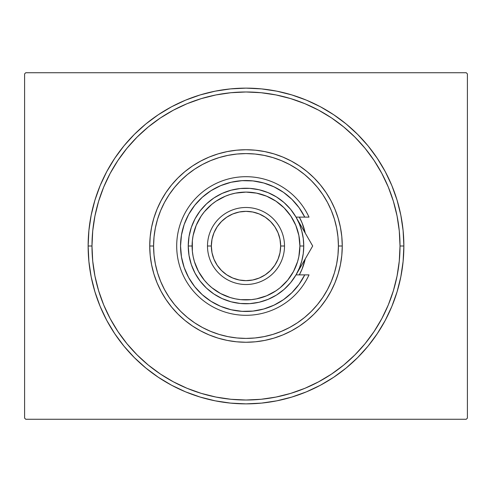 <?xml version="1.0" encoding="UTF-8"?>
<svg xmlns="http://www.w3.org/2000/svg" width="492" height="492" viewBox="0 0 492 492"><rect width="100%" height="100%" fill="white"/><g stroke="black" fill="none" stroke-linecap="round" stroke-linejoin="round"><path stroke-width="0.74" d="M91.986 246A154.014 154.014 0 0 0 110.183 318.632A154.014 154.014 0 0 1 110.183 173.368L103.707 187.058L98.615 201.29L94.944 215.951L92.724 230.902L91.986 246L88.13 246L91.986 246A154.014 154.014 0 0 1 246 91.986A154.014 154.014 0 0 1 400.014 246L403.871 246A157.87 157.87 0 0 1 246 403.871A157.87 157.87 0 0 1 88.13 246L88.892 261.473L91.168 276.799L94.931 291.824L100.147 306.411L106.77 320.421L114.741 333.705L123.966 346.153L134.371 357.629L145.847 368.034L158.295 377.259L171.579 385.23L185.589 391.853L200.176 397.069L215.201 400.832L230.527 403.108L246 403.871L261.473 403.108L276.799 400.832L291.824 397.069L306.411 391.853L320.421 385.23L333.705 377.259L346.153 368.034L357.629 357.629L368.034 346.153L377.259 333.705L385.23 320.421L391.853 306.411L397.069 291.824L400.832 276.799L403.108 261.473L403.871 246L403.108 230.527L400.832 215.201L397.069 200.176L391.853 185.589L385.23 171.579L377.259 158.295L368.034 145.847L357.629 134.371L346.153 123.966L333.705 114.741L320.421 106.77L306.411 100.147L291.824 94.931L276.799 91.168L261.473 88.892L246 88.13L230.527 88.892L215.201 91.168L200.176 94.931L185.589 100.147L171.579 106.77L158.295 114.741L145.847 123.966L134.371 134.371L123.966 145.847L114.741 158.295L106.77 171.579L100.147 185.589L94.931 200.176L91.168 215.201L88.892 230.527L88.13 246A157.87 157.87 0 0 1 246 88.13A157.87 157.87 0 0 1 403.871 246L400.014 246A154.014 154.014 0 0 1 381.817 318.632A154.014 154.014 0 0 0 381.817 173.368A154.014 154.014 0 0 1 246 400.014A154.014 154.014 0 0 1 91.986 246L92.724 261.098L94.944 276.049L98.615 290.71L103.707 304.942L110.171 318.601L117.939 331.565L126.942 343.705L137.096 354.904L148.295 365.058L160.521 374.117A154.014 154.014 0 0 1 117.883 331.479A154.014 154.014 0 0 0 160.521 374.117L173.399 381.829L187.058 388.293L201.29 393.385L215.951 397.056L230.902 399.276L246 400.014L261.098 399.276L276.049 397.056L290.71 393.385L304.942 388.293L318.601 381.829L331.565 374.061L343.705 365.058L354.904 354.904L365.058 343.705L374.117 331.479A154.014 154.014 0 0 1 331.479 374.117A154.014 154.014 0 0 0 374.117 331.479L381.829 318.601L388.293 304.942L393.385 290.71L397.056 276.049L399.276 261.098L400.014 246L399.276 230.902L397.056 215.951L393.385 201.29L388.293 187.058L381.829 173.399L374.061 160.435L365.058 148.295L354.904 137.096L343.705 126.942L331.479 117.883A154.014 154.014 0 0 1 374.117 160.521A154.014 154.014 0 0 0 331.479 117.883L318.601 110.171L304.942 103.707L290.71 98.615L276.049 94.944L261.098 92.724L246 91.986L230.902 92.724L215.951 94.944L201.29 98.615L187.058 103.707L173.399 110.171L160.435 117.939L148.295 126.942L137.096 137.096L126.942 148.295L117.883 160.521A154.014 154.014 0 0 1 160.521 117.883A154.014 154.014 0 0 0 117.883 160.521L110.183 173.368A154.014 154.014 0 0 0 91.986 246M173.368 381.817A154.014 154.014 0 0 0 318.632 381.817A154.014 154.014 0 0 1 173.368 381.817L173.368 381.817M466.244 72.73L25.756 72.73L466.244 72.73L467.4 73.886L467.4 418.114L467.4 73.886L466.244 72.73M25.756 419.27L466.244 419.27L25.756 419.27L24.6 418.114L24.6 73.886L24.6 418.114L25.756 419.27M467.4 418.114L466.244 419.27L467.4 418.114M24.6 73.886L25.756 72.73L24.6 73.886M173.368 110.183A154.014 154.014 0 0 1 318.632 110.183L318.632 110.183A154.014 154.014 0 0 0 173.368 110.183M342.26 246L338.41 246A92.41 92.41 0 0 1 246 338.41A92.41 92.41 0 0 1 153.59 246L149.74 246A96.26 96.26 0 0 0 246 342.26A96.26 96.26 0 0 0 342.26 246A96.26 96.26 0 0 1 246 342.26A96.26 96.26 0 0 1 149.74 246A96.26 96.26 0 0 1 246 149.74A96.26 96.26 0 0 1 342.26 246L341.799 255.434L340.409 264.782L338.115 273.946L334.935 282.838L330.895 291.375L326.036 299.48L320.409 307.07L314.068 314.068L307.07 320.409L299.48 326.036L291.375 330.895L282.838 334.935L273.946 338.115L264.782 340.409L255.434 341.799L246 342.26L236.566 341.799L227.218 340.409L218.054 338.115L209.162 334.935L200.625 330.895L192.52 326.036L184.93 320.409L177.932 314.068L171.591 307.07L165.964 299.48L161.105 291.375L157.065 282.838L153.885 273.946L151.591 264.782L150.201 255.434L149.74 246L150.201 236.566L151.591 227.218L153.885 218.054L157.065 209.162L161.105 200.625L165.964 192.52L171.591 184.93L177.932 177.932L184.93 171.591L192.52 165.964L200.625 161.105L209.162 157.065L218.054 153.885L227.218 151.591L236.566 150.201L246 149.74L255.434 150.201L264.782 151.591L273.946 153.885L282.838 157.065L291.375 161.105L299.48 165.964L307.07 171.591L314.068 177.932L320.409 184.93L326.036 192.52L330.895 200.625L334.935 209.162L338.115 218.054L340.409 227.218L341.799 236.566L342.26 246A96.26 96.26 0 0 0 246 149.74A96.26 96.26 0 0 0 149.74 246L153.59 246L154.033 255.059L155.367 264.026L157.569 272.826L160.626 281.363L164.5 289.56L169.162 297.34L174.568 304.622L180.656 311.344L187.378 317.432L194.66 322.838L202.44 327.5L210.637 331.374L219.174 334.431L227.974 336.633L236.941 337.967L246 338.41L255.059 337.967L264.026 336.633L272.826 334.431L281.363 331.374L289.56 327.5L297.34 322.838L304.622 317.432L311.344 311.344L317.432 304.622L322.838 297.34L327.5 289.56L331.374 281.363L334.431 272.826L336.633 264.026L337.967 255.059L338.41 246L337.967 236.941L336.633 227.974L334.431 219.174L331.374 210.637L327.5 202.44L322.838 194.66L317.432 187.378L311.344 180.656L304.622 174.568L297.34 169.162L289.56 164.5L281.363 160.626L272.826 157.569L264.026 155.367L255.059 154.033L246 153.59L236.941 154.033L227.974 155.367L219.174 157.569L210.637 160.626L202.44 164.5L194.66 169.162L187.378 174.568L180.656 180.656L174.568 187.378L169.162 194.66L164.5 202.44L160.626 210.637L157.569 219.174L155.367 227.974L154.033 236.941L153.59 246A92.41 92.41 0 0 1 246 153.59A92.41 92.41 0 0 1 338.41 246L342.26 246M299.327 217.12A60.645 60.645 0 0 1 305.261 233.134A60.645 60.645 0 0 0 299.327 217.12L302.026 222.79L305.261 233.134L304.031 228.399M305.261 258.866L302.026 269.21L299.327 274.88A60.645 60.645 0 0 0 305.261 258.866A60.645 60.645 0 0 1 299.327 274.88M393.385 201.29L388.293 187.058L393.385 201.29M201.29 98.615L187.058 103.707L201.29 98.615M98.615 290.71L103.707 304.942L98.615 290.71M290.71 393.385L304.942 388.293L290.71 393.385M296.036 217.15L299.357 223.897L301.787 231.049L303.263 238.46L303.755 246L299.905 246A53.905 53.905 0 0 1 246 299.905A53.905 53.905 0 0 1 192.095 246L188.245 246A57.755 57.755 0 0 0 246 303.755A57.755 57.755 0 0 0 303.755 246A57.755 57.755 0 0 1 246 303.755A57.755 57.755 0 0 1 188.245 246L189.014 236.59L191.308 227.433L195.066 218.774L200.176 210.84L206.517 203.848L213.909 197.975L222.163 193.393L231.049 190.213L240.336 188.522L249.776 188.368L259.118 189.752L268.103 192.643L276.498 196.954L284.081 202.575L290.649 209.358L296.018 217.12L304.745 217.12L299.093 207.716L291.953 199.389L283.527 192.366L274.044 186.855L263.767 182.999L252.999 180.921L242.033 180.662L231.178 182.243L220.736 185.613L211.007 190.681L202.261 197.304L194.74 205.293L188.664 214.426L184.192 224.444L181.462 235.065L180.546 246L181.462 256.935L184.192 267.556L188.664 277.574L194.74 286.707L202.261 294.696L211.007 301.319L220.736 306.387L231.178 309.757L242.033 311.338L252.999 311.079L263.767 309.001L274.044 305.145L283.527 299.634L291.953 292.611L299.093 284.284L304.745 274.88L296.018 274.88L290.649 282.642L284.081 289.425L276.498 295.046L268.103 299.357L259.118 302.248L249.776 303.632L240.336 303.478L231.049 301.787L222.163 298.607L213.909 294.025L206.517 288.152L200.176 281.16L195.066 273.226L191.308 264.567L189.014 255.41L188.245 246A57.755 57.755 0 0 1 246 188.245A57.755 57.755 0 0 1 303.755 246L303.263 253.54L301.787 260.951L299.357 268.103L296.086 274.757M284.505 246L280.655 246A34.655 34.655 0 0 1 246 280.655A34.655 34.655 0 0 1 211.345 246L207.495 246A38.505 38.505 0 0 0 246 284.505A38.505 38.505 0 0 0 284.505 246A38.505 38.505 0 0 1 246 284.505A38.505 38.505 0 0 1 207.495 246A38.505 38.505 0 0 1 246 207.495A38.505 38.505 0 0 1 284.505 246A38.505 38.505 0 0 0 246 207.495A38.505 38.505 0 0 0 207.495 246L211.345 246L212.009 252.759L213.983 259.259L217.187 265.256L221.498 270.502L226.744 274.813L232.741 278.017L239.241 279.991L246 280.655L252.759 279.991L259.259 278.017L265.256 274.813L270.502 270.502L274.813 265.256L278.017 259.259L279.991 252.759L280.655 246L279.991 239.241L278.017 232.741L274.813 226.744L270.502 221.498L265.256 217.187L259.259 213.983L252.759 212.009L246 211.345L239.241 212.009L232.741 213.983L226.744 217.187L221.498 221.498L217.187 226.744L213.983 232.741L212.009 239.241L211.345 246A34.655 34.655 0 0 1 246 211.345A34.655 34.655 0 0 1 280.655 246L284.505 246M304.745 217.12A65.454 65.454 0 0 0 205.047 194.937A65.454 65.454 0 0 0 205.047 297.063A65.454 65.454 0 0 0 304.745 274.88L309.007 274.88A69.311 69.311 0 0 1 203.135 300.458A69.311 69.311 0 0 1 203.135 191.542A69.311 69.311 0 0 1 309.007 217.12L304.745 217.12L309.007 217.12A69.311 69.311 0 0 0 203.135 191.542A69.311 69.311 0 0 0 203.135 300.458A69.311 69.311 0 0 0 309.007 274.88L296.018 274.88L312.691 246L296.018 217.12L309.007 217.12M277.224 188.467L272.58 186.185M256.762 181.431L251.664 180.785M245.938 180.539L240.828 180.748M224.573 184.149L219.869 185.982M197.507 202.034L194.408 205.718M188.467 277.224L190.828 281.221M210.33 300.883L214.617 303.441M230.133 309.505L235.108 310.544M240.828 311.252L245.938 311.461M272.58 305.815L277.224 303.533M299.905 246L298.872 235.483L295.803 225.373L290.821 216.049L284.118 207.882L275.95 201.179L266.627 196.197L256.517 193.128L246 192.095L235.483 193.128L230.354 194.414L225.373 196.197L216.049 201.179L211.8 204.328L204.328 211.8L201.179 216.049L196.197 225.373L193.128 235.483L192.354 240.717L192.354 251.283L193.128 256.517L194.414 261.646L198.46 271.412L204.328 280.2L207.882 284.118L211.8 287.672L220.588 293.539L230.354 297.586L235.483 298.872L240.717 299.646L251.283 299.646L256.517 298.872L266.627 295.803L275.95 290.821L280.2 287.672L287.672 280.2L293.539 271.412L297.586 261.646L298.872 256.517L299.905 246L303.755 246A57.755 57.755 0 0 0 246 188.245A57.755 57.755 0 0 0 188.245 246L192.095 246A53.905 53.905 0 0 1 246 192.095A53.905 53.905 0 0 1 299.905 246M308.712 239.106L300.335 224.592M310.784 242.691L296.018 217.12M300.384 267.316L303.103 262.605M303.312 262.248L312.691 246L308.718 239.124M304.591 260.028L302.943 262.882M310.218 250.28L308.724 252.87M304.603 260.01L308.718 252.882"/></g></svg>
